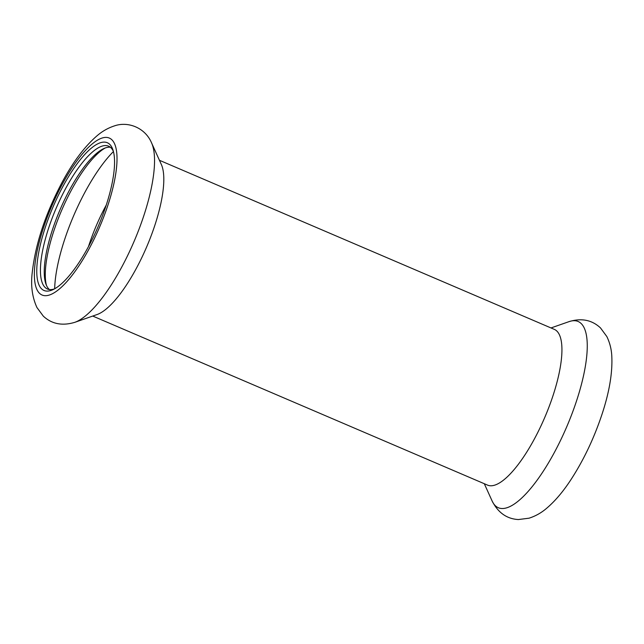 <?xml version="1.0" encoding="UTF-8"?>
<svg xmlns="http://www.w3.org/2000/svg" width="644" height="644" viewBox="0 0 644 644"><rect width="100%" height="100%" fill="white"/><g stroke="black" fill="none" stroke-linecap="round" stroke-linejoin="round"><path stroke-width="0.97" d="M113.4 151.437A77.699 23.772 -66.8 0 0 108.595 146.164A77.699 23.772 -66.8 0 0 68.908 182.679A77.699 23.772 -66.8 0 0 40.749 263.396A77.699 23.772 -66.8 0 0 47.431 289.011A77.699 23.772 -66.8 0 0 54.571 288.85M108.425 198.062A80.371 24.593 -66.8 0 0 112.893 149.722A80.371 24.593 -66.8 0 0 53.066 206.901A80.371 24.593 -66.8 0 0 52.977 289.655A80.371 24.593 -66.8 0 0 108.425 198.062M110.39 147.251A77.699 23.772 -66.8 0 0 103.765 148.579A77.699 23.772 -66.8 0 0 44.557 265.03A77.699 23.772 -66.8 0 0 45.845 283.843A77.699 23.772 -66.8 0 0 49.451 289.55M105.27 147.959A80.371 24.593 -66.8 0 0 61.566 210.54A80.371 24.593 -66.8 0 0 46.44 285.364M74.809 322.33L97.123 314.522A84.726 25.921 -66.8 0 0 146.639 246.966A84.726 25.921 -66.8 0 0 161.354 164.518L151.606 142.976C145.246 127.745 128.172 121.169 114.672 125.813C108.152 127.915 102.267 131.247 96.994 135.82C84.428 146.703 72.659 162.465 61.679 183.105C45.161 214.597 35.34 244.527 32.2 272.887C30.671 285.759 32.256 297.311 36.95 307.534L43.309 316.14C51.77 324.037 62.267 326.097 74.809 322.33A101.301 30.993 -66.8 0 0 134.016 241.564A101.301 30.993 -66.8 0 0 151.606 142.976M159.438 160.284L554.283 329.35A84.726 25.921 113.2 0 1 544.76 417.441A84.726 25.921 113.2 0 1 487.58 485.125L92.736 316.059M34.712 266.93A85.394 26.13 -66.8 0 0 91.48 244.318A85.394 26.13 -66.8 0 0 100.818 138.492A85.394 26.13 -66.8 0 0 34.712 266.93M113.433 151.557A93.863 28.714 -66.8 0 0 55.038 282.37A93.863 28.714 -66.8 0 0 54.676 288.786M106.276 205.034A76.7 23.466 -66.8 0 0 88.437 246.7M551.006 327.941L568.934 321.67A101.301 30.993 113.2 0 1 566.712 426.835A101.301 30.993 113.2 0 1 492.137 501.024L484.304 483.725M568.934 321.67C581.371 317.822 591.892 319.907 600.506 327.933L606.841 336.554C609.82 342.721 611.478 349.281 611.8 356.253C612.597 372.852 609.313 392.252 601.955 414.438C593.953 438.443 583.577 460.243 570.826 479.836C563.194 491.501 555.273 500.863 547.046 507.931C541.693 512.632 535.703 516.053 529.062 518.187L518.428 519.547C506.884 518.927 498.118 512.753 492.137 501.024"/></g></svg>
